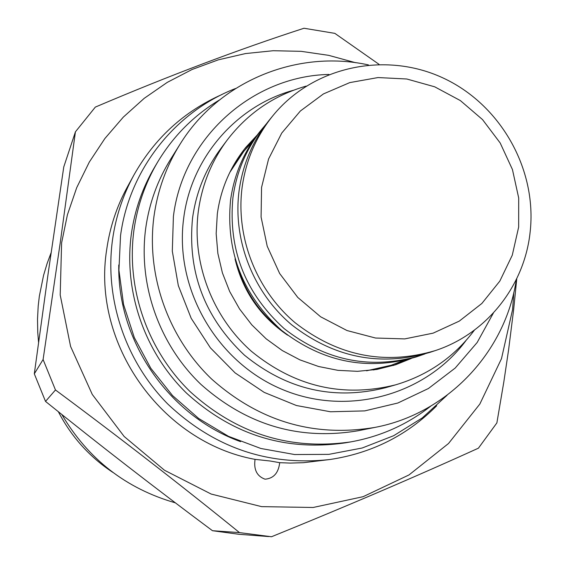<?xml version="1.0" encoding="UTF-8"?>
<svg xmlns="http://www.w3.org/2000/svg" width="565" height="565" viewBox="0 0 565 565"><rect width="100%" height="100%" fill="white"/><g stroke="black" fill="none" stroke-linecap="round" stroke-linejoin="round"><path stroke-width="0.85" d="M265.07 479.191C257.838 476.592 254.398 471.09 254.751 462.671L255.02 459.366L270.119 460.998L279.696 462.686C278.503 472.94 273.63 478.442 265.07 479.191M513.853 292.296L512.568 309.599L501.487 358.676L479.826 404.067L448.525 443.497L408.996 474.939L363.118 496.684L313.137 507.483L261.595 506.636L211.155 494.043L164.507 470.264L124.152 436.477L92.279 394.455L70.583 346.43L60.201 294.987L61.613 242.858L67.433 214.721L76.706 187.679L89.27 162.134L104.892 138.503L123.311 117.125L144.223 98.324L167.275 82.37L192.093 69.488L218.295 59.848L245.464 53.569L273.192 50.723L301.06 51.323L328.653 55.342L355.569 62.701M436.681 405.783C407.301 435.325 371.721 453.236 329.939 459.514L303.412 462.7L290.248 463.074L279.696 462.686M329.939 459.514C268.078 466.266 213.987 447.727 167.657 403.904C125.324 361.063 104.468 298.68 112.506 239.857C115.754 216.84 122.88 195.257 133.87 175.101L127.344 187.015C116.729 206.479 109.85 227.314 106.7 249.532C91.608 343.555 161.413 442.289 255.02 459.366M43.095 359.531L60.236 242.759L75.42 131.829L63.767 166.936L48.442 271.37L34.31 373.818L43.095 359.531L55.469 389.97C119.264 437.31 180.609 484.855 239.496 532.611L271.504 536.75C346.26 506.395 415.233 476.874 478.421 448.179L496.882 422.895L503.846 381.799L508.62 349.65L513.62 309.86L516.777 278.58M34.31 373.818L45.518 401.411C99.85 445.199 155.502 488.301 212.482 530.712L239.002 534.292L268.672 536.552M45.518 401.411L55.469 389.97M212.482 530.712L239.496 532.611M75.42 131.829L95.33 107.096C168.864 75.788 238.423 49.508 303.998 28.25L334.84 33.363L379.044 64.346M38.561 342.341L37.756 332.446L37.509 319.225L38.201 306.039L39.338 296.215L43.583 275.275L47.079 263.601L51.118 252.696M175.411 502.864C126.023 488.612 88.154 459.147 61.811 414.477M112.852 472.389C89.461 456.901 71.296 436.674 58.35 411.708M133.87 175.101C154.598 138.284 183.992 111.404 222.059 94.454M240.563 441.653C168.78 415.819 117.379 341.253 118.77 264.985M350.886 441.872L345.286 442.854C285.339 451.492 232.392 434.895 186.443 393.049C144.52 352.108 123.58 291.406 131.334 234.171C134.745 209.94 142.599 187.446 154.902 166.682L157.805 161.795C145.339 182.841 137.38 205.653 133.926 230.223C126.066 288.249 147.31 349.82 189.826 391.347C236.438 433.793 290.12 450.63 350.886 441.872C380.584 436.498 407.174 424.612 430.65 406.214M219.51 99.934C193.965 115.331 173.399 135.953 157.805 161.795M170.75 159.033C157.571 180.164 149.224 203.245 145.706 228.281C138.107 284.689 159.175 344.537 200.963 384.412C246.82 425.148 299.189 440.601 358.076 430.763L375.167 427.359C313.9 437.593 259.377 421.476 211.593 379.016C168.052 337.446 146.081 275.077 153.977 216.339C157.621 190.271 166.301 166.251 180.009 144.266L170.75 159.033M516.354 279.463C505.675 351.762 447.868 413.538 375.167 427.359M368.458 64.926C297.084 49.19 218.789 81.233 180.009 144.266M328.95 74.446C252.308 76.035 182.912 137.931 173.406 216.409L172.311 251.157L178.321 285.622L191.196 318.321L210.392 347.835L235.089 372.886L264.194 392.385L296.448 405.522L330.454 411.765L364.736 410.896L397.852 403.014L428.432 388.501L455.221 368.034L477.157 342.503L493.4 313.003M474.438 330.094C454.352 356.939 428.101 375.181 395.698 384.814C342.983 397.901 294.923 386.764 251.524 351.402C212.108 316.69 191.599 262.28 198.364 210.985C202.016 184.727 211.585 161.138 227.073 140.212C247.611 113.353 273.997 95.308 306.23 86.085M244.285 149.287L254.956 138.1M407.584 359.502L393.332 365.506M411.2 358.507L395.726 364.736L376.904 369.439L357.497 371.325L337.919 370.343L318.589 366.501L299.916 359.87L282.316 350.575L266.157 338.823L251.799 324.854L239.553 308.97L229.687 291.512L222.405 272.867L217.864 253.424L216.162 233.613L217.32 213.86C220.802 188.837 230.308 166.661 245.853 147.324L257.181 135.084M229.807 172.424L243.854 151.265L233.055 166.216M373.522 369.976L391.333 365.202L366.565 370.802M243.854 151.265L252.435 141.758M403.269 360.562L391.333 365.202M287.613 335.172C260.253 316.52 242.724 291.095 235.019 258.89M278.976 328.138C259.738 312.544 246.255 292.988 238.522 269.463M266.306 123.926L260.246 131.186C244.045 151.265 234.136 174.331 230.527 200.398C225.725 251.778 242.682 295.057 281.398 330.228C322.587 362.271 367.427 371.205 415.932 357.024L424.88 353.944M262.866 127.972C246.538 148.214 236.551 171.47 232.914 197.75C228.076 249.561 245.182 293.207 284.23 328.675C325.758 360.993 370.972 370.004 419.866 355.717M272.944 115.627L269.625 119.702C252.951 140.353 242.766 164.097 239.066 190.935C232.695 240.076 253.064 292.211 291.512 324.691C333.936 357.709 380.097 366.932 430 352.348L434.993 350.688C384.595 365.421 337.962 356.098 295.099 322.721C256.249 289.909 235.669 237.222 242.088 187.58C245.824 160.467 256.115 136.483 272.944 115.627C312.968 66.536 384.807 51.09 442.508 77.716C500.315 104.144 537.23 168.963 530.154 231.89C524.581 285.819 486.571 333.957 434.993 350.688M261.56 187.439L268.587 158.956L281.758 133.05L300.368 111.008L323.434 93.924L349.763 82.603L378.02 77.56L406.8 79.001L434.697 86.812L460.355 100.577L482.538 119.603L500.18 142.966L512.441 169.528L518.705 198.018L518.663 227.045L512.271 255.203L499.82 281.109L481.867 303.462L459.274 321.118L433.136 333.145L404.745 338.901L375.534 338.025L347.002 330.539L320.623 316.781L297.776 297.437L279.661 273.509L267.217 246.241L261.087 217.045L261.56 187.439M293.39 90.28C236.347 105.938 191.351 157.508 183.724 217.97C174.091 287.868 215.95 361.36 281.335 389.045C346.62 417.069 425.191 395.677 465.956 340.596M227.073 140.212L220.64 148.828C205.498 169.288 196.133 192.347 192.559 218.005C187.29 271.843 204.594 317.558 244.447 355.166C286.851 389.688 333.816 400.557 385.351 387.767L395.698 384.814M235.584 88.486C175.072 111.835 129.265 169.62 120.536 235.676L118.925 270.141L123.566 304.5L134.315 337.588L150.82 368.288L172.537 395.571L198.725 418.51L228.5 436.335L260.839 448.476L294.655 454.543L328.816 454.366L362.193 448.003L393.678 435.7L422.274 417.916L447.07 395.267"/></g></svg>
